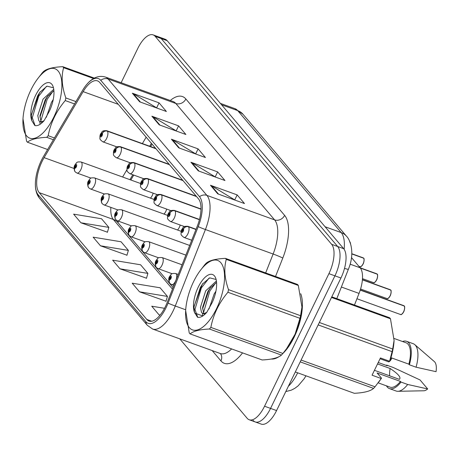 <?xml version="1.0" encoding="UTF-8"?>
<svg xmlns="http://www.w3.org/2000/svg" width="459" height="459" viewBox="0 0 459 459"><rect width="100%" height="100%" fill="white"/><g stroke="black" fill="none" stroke-linecap="round" stroke-linejoin="round"><path stroke-width="0.69" d="M177.495 229.999A5.892 2.53 -70.1 0 0 179.314 227.377A5.892 2.53 -70.1 0 0 180.198 225.025M163.972 214.066A5.892 2.53 -70.1 0 0 165.791 211.444A5.892 2.53 -70.1 0 0 166.674 209.086M150.449 198.127A5.892 2.53 -70.1 0 0 152.268 195.505A5.892 2.53 -70.1 0 0 153.151 193.153M152.055 144.132L150.615 146.564M133.747 175.091L130.849 179.997M351.462 257.568L360.149 267.804A23.575 10.115 109.9 0 1 359.047 293.416L354.463 305.04M294.225 336.981A37.724 16.18 -70.1 0 0 300.714 293.708A37.724 16.18 -70.1 0 1 294.225 336.981A37.724 16.18 -70.1 0 1 282.916 353.453A37.724 16.18 -70.1 0 0 294.225 336.981M165.395 306.606A25.147 10.787 109.9 0 1 149.026 321.048A25.147 10.787 109.9 0 1 146.857 319.493L39.21 192.637A25.147 10.787 109.9 0 1 44.104 157.644L83.142 91.628A25.147 10.787 109.9 0 1 97.526 80.882A25.147 10.787 109.9 0 1 99.701 82.436L198.466 198.822A25.147 10.787 109.9 0 1 197.29 226.144L167.139 302.63A25.147 10.787 109.9 0 1 165.395 306.606M166.152 307.496A27.586 11.836 -70.1 0 0 168.063 303.135L198.219 226.654A27.586 11.836 -70.1 0 0 199.504 196.681L100.739 80.296A27.586 11.836 -70.1 0 0 85.695 85.753A27.586 11.836 -70.1 0 0 82.58 90.377L43.542 156.393A27.586 11.836 -70.1 0 0 35.406 182.883A27.586 11.836 -70.1 0 0 38.166 194.777L145.813 321.633A27.586 11.836 -70.1 0 0 166.152 307.496M253.184 420.473A23.575 10.115 -70.1 0 0 255.221 421.936L261.228 424.11A23.575 10.115 -70.1 0 0 276.57 410.564L340.934 278.011A23.575 10.115 -70.1 0 0 343.671 248.669L167.191 40.702L161.178 38.527A23.575 10.115 -70.1 0 0 159.141 37.064A23.575 10.115 -70.1 0 1 161.178 38.527L337.663 246.494L161.178 38.527L155.171 36.353A23.575 10.115 -70.1 0 0 153.134 34.89A23.575 10.115 -70.1 0 0 137.792 48.436L121.136 82.735M340.934 278.011L334.927 275.836A23.575 10.115 -70.1 0 0 337.663 246.494A23.575 10.115 -70.1 0 1 334.927 275.836L270.563 408.395L334.927 275.836L328.919 273.667A23.575 10.115 -70.1 0 0 331.65 244.326L155.171 36.353M255.221 421.936A23.575 10.115 -70.1 0 0 270.563 408.395A23.575 10.115 -70.1 0 1 255.221 421.936L249.208 419.761A23.575 10.115 -70.1 0 0 264.556 406.221L328.919 273.667M80.939 222.781L108.852 227.383L101.531 218.754L73.618 214.152L80.939 222.781L107.423 232.185M100.469 245.794L128.377 250.396L121.056 241.767L93.143 237.165L100.469 245.794L126.954 255.198M139.525 291.821L167.432 296.416L160.111 287.787L132.198 283.192L139.525 291.821L166.009 301.219M119.994 268.808L147.907 273.409L140.586 264.78L112.673 260.178L119.994 268.808L146.484 278.211M271.303 359.024A37.724 16.18 -70.1 0 0 278.837 356.758A37.724 16.18 -70.1 0 1 271.303 359.024M179.75 338.851L247.172 418.298A23.575 10.115 -70.1 0 0 249.208 419.761M132.347 93.2L159.055 102.856L166.376 111.485L139.674 101.829L132.347 93.2A6.288 5.514 139.7 0 1 133.236 93.619L140.437 102.105M190.933 162.234L217.635 171.895L224.962 180.525L198.254 170.863L190.933 162.234A6.288 5.514 139.7 0 1 191.816 162.652L199.022 171.138M210.457 185.247L237.165 194.909L244.486 203.538L217.784 193.876L210.457 185.247A6.288 5.514 139.7 0 1 211.347 185.666L218.547 194.151M151.877 116.207L178.58 125.869L185.906 134.498L159.198 124.842L151.877 116.207A6.288 5.514 139.7 0 1 152.761 116.632L159.967 125.118M171.402 139.22L198.11 148.882L205.431 157.512L178.729 147.85L171.402 139.22A6.288 5.514 139.7 0 1 172.291 139.639L179.492 148.131M164.529 308.31L151.728 306.199L159.049 314.834L160.036 315.19M198.11 148.882L195.763 153.713M196.136 154.149L172.291 139.639M178.58 125.869L176.239 130.7M176.606 131.136L152.761 116.632M237.165 194.909L234.819 199.734M235.192 200.17L211.347 185.666M217.635 171.895L215.294 176.721M215.661 177.163L191.816 162.652M159.055 102.856L156.708 107.687M157.081 108.123L133.236 93.619M147.907 273.409L146.432 278.372M167.432 296.416L165.963 301.385M159.049 314.834L160.18 315.017M128.377 250.396L126.908 255.359M108.852 227.383L107.377 232.346M167.191 40.702A23.575 10.115 -70.1 0 0 165.154 39.239L153.134 34.89M178.247 274.453L175.665 273.518A5.892 2.53 109.9 0 1 175.493 281.218A5.892 2.53 109.9 0 1 171.655 284.603L170.077 283.599A3.93 3.483 -45.1 0 1 169.514 279.611A1.962 0.843 -70.1 0 0 170.932 278.573A1.962 0.843 -70.1 0 0 171.161 276.129A1.962 0.843 -70.1 0 0 169.715 277.133A1.962 0.843 -70.1 0 0 169.457 279.548L169.979 278.533A0.786 0.339 109.9 0 1 170.077 277.563A0.786 0.339 109.9 0 1 170.593 277.116A0.786 0.339 109.9 0 1 170.57 278.143A0.786 0.339 109.9 0 1 170.054 278.59A0.786 0.339 109.9 0 1 169.996 278.556L169.514 279.611M169.457 279.548A3.93 3.408 144.2 0 0 169.612 283.054A3.93 3.408 144.2 0 0 169.83 283.323M404.253 306.055C405.102 305.82 404.488 310.749 403.679 311.81C400.38 316.521 401.155 313.858 400.518 314.507A4.716 2.025 -70.1 0 0 403.581 311.799A4.716 2.025 -70.1 0 0 404.195 306.01L404.276 306.136M404.149 305.992L360.263 290.013M196.016 229.374L188.374 226.614A3.93 3.483 134.9 0 0 183.416 228.915A1.962 0.843 -70.1 0 0 181.993 229.953A1.962 0.843 -70.1 0 0 181.764 232.397A1.962 0.843 -70.1 0 0 183.216 231.388A1.962 0.843 -70.1 0 0 183.468 228.978L182.946 229.993A0.786 0.339 109.9 0 1 182.848 230.957A0.786 0.339 109.9 0 1 182.338 231.411A0.786 0.339 109.9 0 1 182.361 230.384A0.786 0.339 109.9 0 1 182.871 229.93A0.786 0.339 109.9 0 1 182.929 229.97L183.416 228.915M183.468 228.978A3.93 3.408 -35.8 0 1 188.534 226.798A5.892 2.53 109.9 0 1 187.771 234.038A5.892 2.53 109.9 0 1 183.939 237.423C181.672 235.702 180.726 234.589 181.104 234.084C180.955 231.996 181.19 230.447 181.798 229.443C183.468 227.75 182.332 225.983 187.949 226.333A5.892 2.53 109.9 0 1 188.374 226.614M195.97 229.489L188.534 226.798M404.195 306.01L360.229 290.111M182.057 264.786L162.142 257.579A5.892 2.53 109.9 0 1 161.97 265.279A5.892 2.53 109.9 0 1 158.131 268.67L156.553 267.666A3.93 3.483 -45.1 0 1 155.991 263.673A1.962 0.843 -70.1 0 0 157.408 262.634A1.962 0.843 -70.1 0 0 157.638 260.19A1.962 0.843 -70.1 0 0 156.192 261.2A1.962 0.843 -70.1 0 0 155.934 263.609L156.456 262.594A0.786 0.339 109.9 0 1 156.559 261.63A0.786 0.339 109.9 0 1 157.07 261.177A0.786 0.339 109.9 0 1 157.047 262.204A0.786 0.339 109.9 0 1 156.53 262.657A0.786 0.339 109.9 0 1 156.479 262.617L155.991 263.673M155.934 263.609A3.93 3.408 144.2 0 0 156.089 267.115A3.93 3.408 144.2 0 0 156.307 267.385M185.866 255.118L148.618 241.646A5.892 2.53 109.9 0 1 148.446 249.346A5.892 2.53 109.9 0 1 144.608 252.731L143.03 251.727A3.93 3.483 -45.1 0 1 142.468 247.74A1.962 0.843 -70.1 0 0 143.885 246.701A1.962 0.843 -70.1 0 0 144.115 244.257A1.962 0.843 -70.1 0 0 142.669 245.261A1.962 0.843 -70.1 0 0 142.416 247.676L142.933 246.661A0.786 0.339 109.9 0 1 143.036 245.691A0.786 0.339 109.9 0 1 143.547 245.244A0.786 0.339 109.9 0 1 143.524 246.271A0.786 0.339 109.9 0 1 143.013 246.718A0.786 0.339 109.9 0 1 142.956 246.684L142.468 247.74M142.416 247.676A3.93 3.408 144.2 0 0 142.565 251.182A3.93 3.408 144.2 0 0 142.783 251.452M189.682 245.45L135.095 225.708A5.892 2.53 109.9 0 1 134.923 233.407A5.892 2.53 109.9 0 1 131.09 236.798L129.513 235.794A3.93 3.483 -45.1 0 1 128.945 231.801A1.962 0.843 -70.1 0 0 130.367 230.762A1.962 0.843 -70.1 0 0 130.591 228.318A1.962 0.843 -70.1 0 0 129.145 229.328A1.962 0.843 -70.1 0 0 128.893 231.738L129.409 230.722A0.786 0.339 109.9 0 1 129.513 229.758A0.786 0.339 109.9 0 1 130.023 229.305A0.786 0.339 109.9 0 1 130 230.332A0.786 0.339 109.9 0 1 129.49 230.785A0.786 0.339 109.9 0 1 129.432 230.745L128.945 231.801M128.893 231.738A3.93 3.408 144.2 0 0 129.042 235.243A3.93 3.408 144.2 0 0 129.26 235.513M181.144 231.319L121.578 209.774A5.892 2.53 109.9 0 1 121.4 217.474A5.892 2.53 109.9 0 1 117.567 220.859L115.989 219.855A3.93 3.483 -45.1 0 1 115.421 215.868A1.962 0.843 -70.1 0 0 116.844 214.829A1.962 0.843 -70.1 0 0 117.068 212.385A1.962 0.843 -70.1 0 0 115.622 213.389A1.962 0.843 -70.1 0 0 115.37 215.805L115.886 214.789A0.786 0.339 109.9 0 1 115.989 213.819A0.786 0.339 109.9 0 1 116.5 213.372A0.786 0.339 109.9 0 1 116.477 214.399A0.786 0.339 109.9 0 1 115.966 214.846A0.786 0.339 109.9 0 1 115.909 214.812L115.421 215.868M115.37 215.805A3.93 3.408 144.2 0 0 115.519 219.31A3.93 3.408 144.2 0 0 115.737 219.58M390.729 290.117C391.579 289.887 390.965 294.816 390.156 295.871C386.857 300.588 387.631 297.925 386.994 298.574A4.716 2.025 -70.1 0 0 390.064 295.866A4.716 2.025 -70.1 0 0 390.672 290.077L390.752 290.197M390.626 290.059L362.398 279.743M199.441 219.568L174.85 210.675A3.93 3.483 134.9 0 0 169.893 212.982A1.962 0.843 -70.1 0 0 168.47 214.014A1.962 0.843 -70.1 0 0 168.241 216.459A1.962 0.843 -70.1 0 0 169.692 215.455A1.962 0.843 -70.1 0 0 169.945 213.045L169.428 214.06A0.786 0.339 109.9 0 1 169.325 215.024A0.786 0.339 109.9 0 1 168.814 215.472A0.786 0.339 109.9 0 1 168.837 214.445A0.786 0.339 109.9 0 1 169.348 213.997A0.786 0.339 109.9 0 1 169.405 214.032L169.893 212.982M169.945 213.045A3.93 3.408 -35.8 0 1 175.011 210.865A5.892 2.53 109.9 0 1 174.248 218.1A5.892 2.53 109.9 0 1 170.415 221.485C168.149 219.763 167.208 218.65 167.581 218.145C167.432 216.063 167.667 214.514 168.275 213.51C169.945 211.811 168.809 210.044 174.426 210.4A5.892 2.53 109.9 0 1 174.85 210.675M199.413 219.689L175.011 210.865M390.672 290.077L362.392 279.847M377.206 274.184C378.055 273.948 377.441 278.877 376.632 279.938C373.333 284.649 374.108 281.987 373.471 282.635A4.716 2.025 -70.1 0 0 376.541 279.927A4.716 2.025 -70.1 0 0 377.149 274.138L377.229 274.264M377.103 274.121L360.246 267.918M201.002 209.092L161.327 194.742A3.93 3.483 134.9 0 0 156.37 197.043A1.962 0.843 -70.1 0 0 154.947 198.081A1.962 0.843 -70.1 0 0 154.717 200.526A1.962 0.843 -70.1 0 0 156.169 199.516A1.962 0.843 -70.1 0 0 156.421 197.106L155.905 198.122A0.786 0.339 109.9 0 1 155.802 199.086A0.786 0.339 109.9 0 1 155.291 199.539A0.786 0.339 109.9 0 1 155.314 198.512A0.786 0.339 109.9 0 1 155.825 198.058A0.786 0.339 109.9 0 1 155.882 198.099L156.37 197.043M156.421 197.106A3.93 3.408 -35.8 0 1 161.488 194.926A5.892 2.53 109.9 0 1 160.725 202.167A5.892 2.53 109.9 0 1 156.892 205.552C154.626 203.83 153.685 202.717 154.058 202.212C153.914 200.124 154.144 198.581 154.752 197.571C156.421 195.878 155.285 194.111 160.902 194.461A5.892 2.53 109.9 0 1 161.327 194.742M200.996 209.218L161.488 194.926M377.149 274.138L360.361 268.067M361.118 266.444A4.556 1.956 109.9 0 0 363.086 264.011C359.81 268.716 360.585 266.054 359.948 266.702A4.716 2.025 -70.1 0 0 363.017 263.994A4.716 2.025 -70.1 0 0 363.626 258.205L363.706 258.325M363.58 258.188L351.783 253.816M196.389 196.377L147.804 178.803A3.93 3.483 134.9 0 0 142.847 181.11A1.962 0.843 -70.1 0 0 141.424 182.143A1.962 0.843 -70.1 0 0 141.194 184.587A1.962 0.843 -70.1 0 0 142.646 183.583A1.962 0.843 -70.1 0 0 142.898 181.173L142.382 182.189A0.786 0.339 109.9 0 1 142.279 183.152A0.786 0.339 109.9 0 1 141.768 183.6A0.786 0.339 109.9 0 1 141.791 182.573A0.786 0.339 109.9 0 1 142.301 182.125A0.786 0.339 109.9 0 1 142.359 182.16L142.847 181.11M142.898 181.173A3.93 3.408 -35.8 0 1 147.964 178.993A5.892 2.53 109.9 0 1 147.201 186.228A5.892 2.53 109.9 0 1 143.369 189.613C141.102 187.892 140.161 186.779 140.534 186.274C140.391 184.191 140.62 182.642 141.229 181.638C142.898 179.939 141.762 178.172 147.379 178.528A5.892 2.53 109.9 0 1 147.804 178.803M196.55 196.567L147.964 178.993M363.626 258.205L351.778 253.919M220.819 262.709A36.938 15.847 -70.1 0 0 199.952 270.965A36.938 15.847 -70.1 0 0 185.66 310.485A36.938 15.847 -70.1 0 0 189.303 327.606A36.938 15.847 -70.1 0 0 216.533 308.678A36.938 15.847 -70.1 0 0 220.819 262.709M225.862 258.853A42.44 18.205 -70.1 0 0 225.421 258.365L297.466 284.425A42.44 18.205 -70.1 0 1 297.908 284.913A42.44 18.205 -70.1 0 1 298.333 285.446L226.281 259.381A42.44 18.205 -70.1 0 0 225.862 258.853M199.952 270.965L204.668 264.866A42.44 18.205 -70.1 0 1 206.125 263.254C209.298 260.465 215.73 258.836 225.421 258.365M190.101 333.905L262.146 359.965C271.785 359.512 278.217 357.882 281.442 355.077L209.39 329.011C199.757 329.47 193.325 331.1 190.101 333.905A42.44 18.205 -70.1 0 1 189.659 333.418A42.44 18.205 -70.1 0 1 189.234 332.884L185.66 310.485M216.418 280.988L205.707 290.834L200.445 307.278L201.501 312.424L202.717 313.417L204.611 313.342L206.091 312.745M204.611 313.342L206.808 312.309M215.919 291.207L214.181 293.903L208.994 308.987M216.579 282.428L210.004 288.304L207.824 291.603L202.585 307.438L203.624 313.193M214.428 275.87A21.957 9.421 -70.1 0 0 199.269 285.131A21.957 9.421 -70.1 0 0 194.473 312.332L197.519 317.261C200.262 317.852 203.331 316.24 206.722 312.424L212.081 302.779A21.957 9.421 -70.1 0 0 215.839 278.51A21.957 9.421 -70.1 0 0 214.428 275.87M215.673 279.359L209.717 277.856L202.362 284.127L193.996 306.549L194.473 312.332M281.442 355.077A42.44 18.205 -70.1 0 0 282.899 353.47L287.609 347.365A36.938 15.847 -70.1 0 0 301.907 307.846L301.953 307.094M286.514 348.851L295.085 334.181L299.962 318.322A42.44 18.205 -70.1 0 0 300.559 315.7L301.947 307.094L298.333 285.446M299.962 318.322L227.916 292.263A42.44 18.205 -70.1 0 0 228.513 289.635L300.559 315.7M209.39 329.011A42.44 18.205 -70.1 0 0 210.853 327.405L282.899 353.47M227.916 292.263C219.012 302.779 213.32 314.495 210.853 327.405M226.281 259.381C223.791 268.257 224.531 278.343 228.513 289.635M215.736 282.876L209.855 290.966L203.446 312.906M209.029 278.143L201.375 287.896L194.96 309.441L197.731 317.307M210.905 287.168L208.793 290.581L202.568 308.884M202.413 313.279L202.763 315.981M202.855 283.484L200.319 287.518L193.973 307.071M58.15 71.019A36.938 15.847 -70.1 0 0 37.288 79.275A36.938 15.847 -70.1 0 0 22.996 118.795A36.938 15.847 -70.1 0 0 26.639 135.916A36.938 15.847 -70.1 0 0 53.869 116.988A36.938 15.847 -70.1 0 0 58.15 71.019M93.55 78.518L63.617 67.691A42.44 18.205 -70.1 0 0 63.199 67.163A42.44 18.205 -70.1 0 0 62.757 66.675L94.325 78.093M37.288 79.275L41.998 73.17A42.44 18.205 -70.1 0 1 43.462 71.564C46.634 68.775 53.066 67.14 62.757 66.675M53.393 139.737L46.726 137.321C37.087 137.78 30.655 139.41 27.431 142.215A42.44 18.205 -70.1 0 1 26.989 141.728A42.44 18.205 -70.1 0 1 26.57 141.194L22.996 118.795M53.755 89.298L43.037 99.144L37.781 115.588L38.837 120.734L40.053 121.727L41.947 121.652L43.421 121.056M41.947 121.652L44.144 120.619M53.255 99.517L51.517 102.214L46.33 117.297M53.915 90.739L47.334 96.614L45.16 99.913L39.922 115.748L40.954 121.503M51.764 84.181A21.957 9.421 -70.1 0 0 36.6 93.441A21.957 9.421 -70.1 0 0 31.809 120.642L34.855 125.571C37.598 126.162 40.662 124.55 44.058 120.734L49.417 111.084A21.957 9.421 -70.1 0 0 53.175 86.814A21.957 9.421 -70.1 0 0 51.764 84.181M53.009 87.669L47.047 86.166L39.692 92.431L31.327 114.859L31.809 120.642M27.431 142.215L47.61 149.514M74.559 103.941L65.253 100.573A42.44 18.205 -70.1 0 0 65.849 97.945L75.942 101.6M46.726 137.321A42.44 18.205 -70.1 0 0 48.184 135.715L54.432 137.975M65.253 100.573C56.342 111.089 50.656 122.8 48.184 135.715M63.617 67.691C61.127 76.567 61.867 86.653 65.849 97.945M53.072 91.186L47.191 99.276L40.782 121.216M46.365 86.453L38.711 96.206L32.296 117.751L35.068 125.617M48.241 95.478L46.13 98.892L39.904 117.194M39.749 121.589L40.099 124.286M40.191 91.789L37.649 95.828L31.304 115.381M378.646 382.181L379.742 380.689A36.938 15.847 -70.1 0 0 381.509 378.159L375.032 386.794A42.44 18.205 -70.1 0 1 373.574 388.4L300.22 361.864M295.315 371.962L354.279 393.294C363.918 392.835 370.35 391.206 373.574 388.4M378.153 382.84L389.984 387.121A23.575 10.115 -70.1 0 0 400.472 381.423L377.103 372.972L381.509 378.159M378.227 362.501L387.161 365.737L386.627 365.106A25.147 10.787 -70.1 0 0 386.512 365.502M386.455 385.847A25.147 10.787 -70.1 0 0 389.45 388.601A25.147 10.787 -70.1 0 0 401.005 382.054L400.472 381.423M389.45 388.601L396.128 391.016A25.147 10.787 -70.1 0 0 397.89 391.298A25.147 10.787 -70.1 0 0 407.684 384.47L401.005 382.054M386.627 365.106L393.3 367.521L420.048 379.954L427.668 388.939L407.684 384.47M397.89 391.298L423.806 390.775A15.721 6.742 -70.1 0 0 427.668 388.939M374.429 370.321L399.359 379.341C401.373 377.562 398.309 373.953 390.161 368.502A17.769 7.619 -70.1 0 0 389.651 375.829M331.794 296.841L389.599 317.754A42.44 18.205 -70.1 0 1 390.466 318.77L331.501 297.443M319.338 322.488L392.692 349.024L394.08 340.423L390.466 318.77M381.211 378.514L372.06 375.204L380.442 357.945L389.593 361.256L392.095 351.651L318.167 324.909M392.095 351.651A42.44 18.205 -70.1 0 0 392.692 349.024M301.098 360.051L375.032 386.794M389.593 361.256L389.886 360.9A36.938 15.847 -70.1 0 0 394.04 341.169L394.086 340.423M390.936 357.681L408.854 364.165A23.575 10.115 -70.1 0 0 406.026 342.775L394.149 338.484M408.854 364.165L409.388 364.796A25.147 10.787 -70.1 0 0 406.559 341.301A25.147 10.787 -70.1 0 0 402.497 341.502M409.388 364.796L416.061 367.206A25.147 10.787 -70.1 0 0 414.775 344.629A25.147 10.787 -70.1 0 0 413.238 343.716L406.559 341.301M416.061 367.206L436.05 371.675A15.721 6.742 -70.1 0 0 434.357 361.606L414.775 344.629M390.161 368.502L377.533 363.935M167.621 215.386L108.054 193.836A5.892 2.53 109.9 0 1 107.876 201.541A5.892 2.53 109.9 0 1 104.044 204.926L102.466 203.922A3.93 3.483 -45.1 0 1 101.898 199.929A1.962 0.843 -70.1 0 0 103.321 198.89A1.962 0.843 -70.1 0 0 103.545 196.446A1.962 0.843 -70.1 0 0 102.099 197.456A1.962 0.843 -70.1 0 0 101.846 199.866L102.363 198.85A0.786 0.339 109.9 0 1 102.466 197.886A0.786 0.339 109.9 0 1 102.977 197.433A0.786 0.339 109.9 0 1 102.954 198.46A0.786 0.339 109.9 0 1 102.443 198.913A0.786 0.339 109.9 0 1 102.386 198.873L101.898 199.929M101.846 199.866A3.93 3.408 144.2 0 0 101.996 203.377A3.93 3.408 144.2 0 0 102.214 203.641M154.098 199.447L94.531 177.903A5.892 2.53 109.9 0 1 94.353 185.602A5.892 2.53 109.9 0 1 90.521 188.988L88.943 187.983A3.93 3.483 -45.1 0 1 88.375 183.996A1.962 0.843 -70.1 0 0 89.798 182.957A1.962 0.843 -70.1 0 0 90.021 180.513A1.962 0.843 -70.1 0 0 88.576 181.517A1.962 0.843 -70.1 0 0 88.323 183.933L88.839 182.917A0.786 0.339 109.9 0 1 88.943 181.948A0.786 0.339 109.9 0 1 89.453 181.5A0.786 0.339 109.9 0 1 89.43 182.527A0.786 0.339 109.9 0 1 88.92 182.975A0.786 0.339 109.9 0 1 88.862 182.94L88.375 183.996M88.323 183.933A3.93 3.408 144.2 0 0 88.472 187.438A3.93 3.408 144.2 0 0 88.69 187.708M140.574 183.514L81.008 161.964A5.892 2.53 109.9 0 1 80.83 169.669A5.892 2.53 109.9 0 1 76.997 173.054L75.419 172.05A3.93 3.483 -45.1 0 1 74.851 168.057A1.962 0.843 -70.1 0 0 76.274 167.019A1.962 0.843 -70.1 0 0 76.504 164.574A1.962 0.843 -70.1 0 0 75.052 165.584A1.962 0.843 -70.1 0 0 74.8 167.994L75.316 166.978A0.786 0.339 109.9 0 1 75.419 166.015A0.786 0.339 109.9 0 1 75.93 165.561A0.786 0.339 109.9 0 1 75.907 166.588A0.786 0.339 109.9 0 1 75.396 167.042A0.786 0.339 109.9 0 1 75.339 167.001L74.851 168.057M74.8 167.994A3.93 3.408 144.2 0 0 74.949 171.505A3.93 3.408 144.2 0 0 75.167 171.769M350.498 243.528A4.716 2.025 -70.1 0 0 350.102 242.266L350.183 242.392M182.866 180.439L134.28 162.87A3.93 3.483 134.9 0 0 129.323 165.171A1.962 0.843 -70.1 0 0 127.9 166.21A1.962 0.843 -70.1 0 0 127.671 168.654A1.962 0.843 -70.1 0 0 129.122 167.644A1.962 0.843 -70.1 0 0 129.375 165.234L128.859 166.25A0.786 0.339 109.9 0 1 128.755 167.214A0.786 0.339 109.9 0 1 128.245 167.667A0.786 0.339 109.9 0 1 128.268 166.64A0.786 0.339 109.9 0 1 128.778 166.187A0.786 0.339 109.9 0 1 128.836 166.227L129.323 165.171M129.375 165.234A3.93 3.408 -35.8 0 1 134.441 163.054A5.892 2.53 109.9 0 1 133.678 170.295A5.892 2.53 109.9 0 1 129.845 173.68C127.579 171.959 126.638 170.846 127.011 170.341C126.868 168.252 127.097 166.709 127.705 165.699C129.375 164.006 128.239 162.239 133.856 162.589A5.892 2.53 109.9 0 1 134.28 162.87M183.026 180.628L134.441 163.054M169.342 164.506L120.757 146.932A3.93 3.483 134.9 0 0 115.8 149.238A1.962 0.843 -70.1 0 0 114.377 150.271A1.962 0.843 -70.1 0 0 114.153 152.715A1.962 0.843 -70.1 0 0 115.599 151.711A1.962 0.843 -70.1 0 0 115.852 149.301L115.335 150.317A0.786 0.339 109.9 0 1 115.232 151.281A0.786 0.339 109.9 0 1 114.721 151.728A0.786 0.339 109.9 0 1 114.744 150.701A0.786 0.339 109.9 0 1 115.255 150.254A0.786 0.339 109.9 0 1 115.312 150.288L115.8 149.238M115.852 149.301A3.93 3.408 -35.8 0 1 120.918 147.121A5.892 2.53 109.9 0 1 120.155 154.356A5.892 2.53 109.9 0 1 116.322 157.741C114.056 156.02 113.115 154.907 113.488 154.402C113.344 152.319 113.574 150.77 114.182 149.766C115.852 148.068 114.716 146.301 120.333 146.656A5.892 2.53 109.9 0 1 120.757 146.932M169.503 164.695L120.918 147.121M155.819 148.567L107.234 130.999A3.93 3.483 134.9 0 0 102.277 133.299A1.962 0.843 -70.1 0 0 100.854 134.338A1.962 0.843 -70.1 0 0 100.63 136.782A1.962 0.843 -70.1 0 0 102.076 135.772A1.962 0.843 -70.1 0 0 102.328 133.362L101.812 134.378A0.786 0.339 109.9 0 1 101.709 135.342A0.786 0.339 109.9 0 1 101.198 135.795A0.786 0.339 109.9 0 1 101.221 134.768A0.786 0.339 109.9 0 1 101.732 134.315A0.786 0.339 109.9 0 1 101.789 134.355L102.277 133.299M102.328 133.362A3.93 3.408 -35.8 0 1 107.395 131.182A5.892 2.53 109.9 0 1 106.637 138.423A5.892 2.53 109.9 0 1 102.799 141.808C100.532 140.087 99.592 138.974 99.964 138.469C99.821 136.38 100.051 134.837 100.659 133.827C102.328 132.135 101.192 130.367 106.809 130.717A5.892 2.53 109.9 0 1 107.234 130.999M155.98 148.756L107.395 131.182M341.381 287.024L359.047 293.416M350.097 264.166L360.149 267.804M146.857 319.493L151.694 321.243M100.739 80.296A7.86 6.896 -40.3 0 1 108.123 78.994L206.889 195.379A31.436 13.483 109.9 0 1 205.42 229.529L175.269 306.01A31.436 13.483 109.9 0 1 173.089 310.984A31.436 13.483 109.9 0 1 152.629 329.04L220.326 353.528A31.436 13.483 -70.1 0 0 231.634 348.926M168.063 303.135A7.86 0.47 -158.5 0 0 175.269 306.01L185.706 309.785M194.656 313.027L202.758 315.953M198.219 226.654A7.86 0.47 -158.5 0 0 205.42 229.529L273.122 254.016A31.436 13.483 -70.1 0 0 274.585 219.867L206.889 195.379A7.86 6.896 139.7 0 0 199.504 196.681M85.695 85.753C91.748 77.927 98.318 75.024 105.409 77.043A31.436 13.483 109.9 0 1 108.123 78.994L175.82 103.482A31.436 13.483 -70.1 0 0 173.106 101.531L173.181 101.559M38.166 194.777A7.86 6.896 139.7 0 0 39.629 198.42L147.276 325.27A7.86 6.896 -40.3 0 1 145.813 321.633M242.559 352.879A39.296 16.857 109.9 0 1 220.934 360.894L212.178 350.578M170.272 100.51A39.296 16.857 109.9 0 1 185.849 98.989L284.614 215.374A39.296 16.857 109.9 0 1 282.784 258.067L275.52 276.484M264.556 406.221L276.57 410.564M331.65 244.326L343.671 248.669M265.663 272.921L273.122 254.016A7.86 0.47 21.5 0 1 282.784 258.067M284.614 215.374A7.86 6.896 139.7 0 1 274.585 219.867L175.82 103.482A7.86 6.896 139.7 0 0 185.849 98.989M220.934 360.894A7.86 6.896 139.7 0 0 220.372 353.545M83.142 91.628L118.29 104.342M44.104 157.644L74.037 168.47M146.163 137.189L142.376 143.587M126.913 169.732L122.61 177.013M110.86 207.388A25.147 10.787 -70.1 0 0 113.316 219.442L172.458 289.136M39.21 192.637L113.316 219.442A14.149 12.41 139.7 0 1 118.066 222.718L173.083 287.546M288.384 386.243A31.436 13.483 -70.1 0 0 297.667 372.817M344.135 249.294A31.436 13.483 -70.1 0 0 341.203 232.587L325.07 226.752M242.983 114.251A15.721 13.787 139.7 0 0 237.699 110.613A31.436 13.483 -70.1 0 0 234.985 108.668L242.983 114.251L346.488 236.224A15.721 13.787 139.7 0 0 341.203 232.587L237.699 110.613L221.565 104.778M346.488 236.224C349.741 239.145 355.536 252.232 348.392 269.238A15.721 0.941 -158.5 0 1 344.52 268.377M391.389 358.972A4.556 1.956 109.9 0 0 391.802 357.997L391.395 358.99C389.909 361.359 388.859 362.26 388.234 361.692A4.716 2.025 -70.1 0 0 391.303 358.978A4.716 2.025 -70.1 0 0 391.734 357.974M391.378 358.995A4.556 1.956 109.9 0 1 389.41 361.434M403.656 311.816A4.556 1.956 109.9 0 1 401.688 314.254M404.459 306.583A4.556 1.956 109.9 0 1 403.668 311.787M404.063 305.86A4.716 2.025 -70.1 0 0 403.725 305.637L360.286 289.927M390.133 295.883A4.556 1.956 109.9 0 1 388.165 298.316M390.936 290.645A4.556 1.956 109.9 0 1 390.144 295.854M390.54 289.922A4.716 2.025 -70.1 0 0 390.202 289.704L362.409 279.651M376.609 279.944A4.556 1.956 109.9 0 1 374.642 282.383M377.418 274.712A4.556 1.956 109.9 0 1 376.621 279.915M377.017 273.989A4.716 2.025 -70.1 0 0 376.678 273.765L360.131 267.781M363.895 258.773A4.556 1.956 109.9 0 1 363.098 263.982M363.499 258.05A4.716 2.025 -70.1 0 0 363.155 257.832L351.783 253.718M350.372 242.84A4.556 1.956 109.9 0 1 350.55 243.7M35.406 182.883C35.119 189.378 36.531 194.559 39.629 198.42M147.276 325.27L152.629 329.04M105.409 77.043L173.106 101.531M151.384 143.346L149.68 146.226M132.812 174.753L129.914 179.658M117.756 220.928L118.29 222.976M305.946 375.806L304.231 378.669L298.126 385.858L294.695 388.417L291.264 390.173L285.796 391.561M234.985 108.668L220.383 103.384M348.392 269.238L336.797 298.654M388.234 361.692L380.058 358.731M175.665 273.518C171.029 273.266 171.786 273.713 169.514 276.622C168.464 278.234 168.493 280.374 169.612 283.054M173.921 285.423L171.655 284.603M400.518 314.507L356.947 298.746M191.736 240.241L183.939 237.423M196.062 229.27L187.949 226.333M403.725 305.637L404.109 305.889M162.142 257.579C157.506 257.333 158.263 257.774 155.991 260.689C154.941 262.296 154.97 264.441 156.089 267.115M172.177 273.748L158.131 268.67M148.618 241.646C143.983 241.394 144.746 241.841 142.468 244.75C141.418 246.363 141.447 248.503 142.565 251.182M158.653 257.815L144.608 252.731M135.095 225.708C130.459 225.461 131.222 225.903 128.95 228.817C127.895 230.424 127.923 232.57 129.042 235.243M145.13 241.876L131.09 236.798M121.578 209.774C116.936 209.522 117.699 209.97 115.427 212.878C114.371 214.491 114.4 216.631 115.519 219.31M131.613 225.943L117.567 220.859M386.994 298.574L360.573 289.015M184.461 226.568L170.415 221.485M199.47 219.459L174.426 210.4M390.202 289.704L390.586 289.95M373.471 282.635L362.478 278.659M170.937 210.629L156.892 205.552M201.002 208.971L160.902 194.461M376.678 273.765L377.063 274.017M363.109 264C363.918 262.944 364.532 258.015 363.683 258.245M359.948 266.702L358.886 266.318M157.414 194.696L143.369 189.613M196.24 196.2L147.379 178.528M363.155 257.832L363.545 258.078M204.834 314.185L202.717 313.417M42.171 122.496L40.053 121.727M108.054 193.836C103.413 193.589 104.176 194.031 101.904 196.945C100.848 198.552 100.882 200.698 101.996 203.377M118.089 210.004L104.044 204.926M94.531 177.903C89.895 177.65 90.653 178.098 88.38 181.007C87.325 182.619 87.359 184.759 88.472 187.438M104.566 194.071L90.521 188.988M81.008 161.964C76.372 161.717 77.129 162.159 74.857 165.074C73.801 166.68 73.836 168.826 74.949 171.505M91.043 178.132L76.997 173.054M350.584 243.809L350.16 242.312M143.891 178.758L129.845 173.68M182.716 180.267L133.856 162.589M349.632 241.893L350.022 242.145M130.367 162.825L116.322 157.741M169.193 164.328L120.333 146.656M116.844 146.886L102.799 141.808M155.67 148.395L106.809 130.717"/></g></svg>
